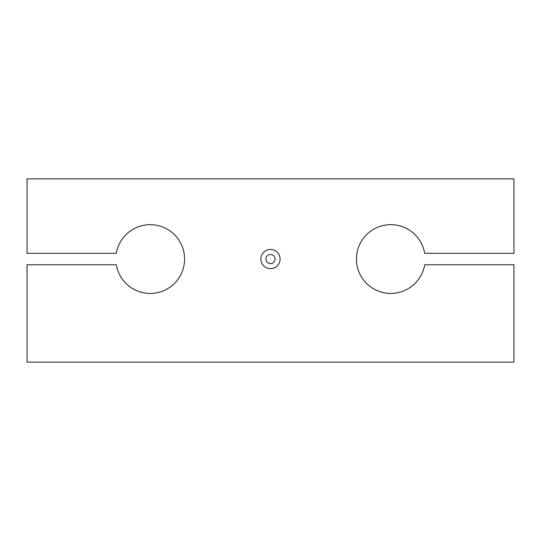 <?xml version="1.0" encoding="UTF-8"?>
<svg xmlns="http://www.w3.org/2000/svg" width="541" height="541" viewBox="0 0 541 541"><rect width="100%" height="100%" fill="white"/><g stroke="black" fill="none" stroke-linecap="round" stroke-linejoin="round"><path stroke-width="0.81" d="M356.904 253.316A34.367 34.367 0 0 0 385.064 292.931A34.367 34.367 0 0 0 424.685 264.772L513.95 264.772L513.95 362.152L27.05 362.152L27.05 264.772L116.315 264.772A34.367 34.367 0 0 0 184.096 264.772A34.367 34.367 0 0 0 155.936 225.157A34.367 34.367 0 0 0 116.315 253.316L27.05 253.316L27.05 178.848L513.95 178.848L513.95 253.316L424.685 253.316A34.367 34.367 0 0 0 356.904 253.316M275.085 259.044A4.585 4.585 0 0 1 270.5 263.629A4.585 4.585 0 0 1 265.915 259.044A4.585 4.585 0 0 1 270.5 254.459A4.585 4.585 0 0 1 275.085 259.044M280.096 259.044A9.596 9.596 0 0 1 270.5 268.64A9.596 9.596 0 0 1 260.904 259.044A9.596 9.596 0 0 1 270.5 249.448A9.596 9.596 0 0 1 280.096 259.044"/></g></svg>
